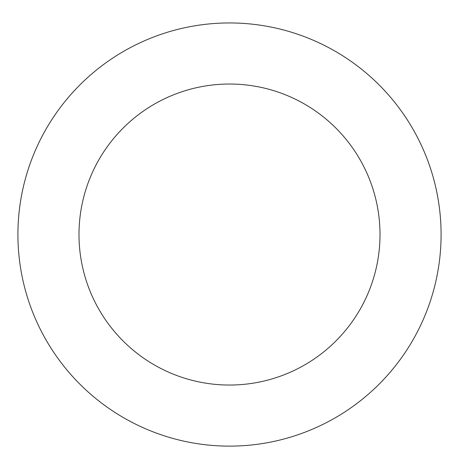<?xml version="1.0" encoding="UTF-8"?>
<svg xmlns="http://www.w3.org/2000/svg" width="459" height="459" viewBox="0 0 459 459"><rect width="100%" height="100%" fill="white"/><g stroke="black" fill="none" stroke-linecap="round" stroke-linejoin="round"><path stroke-width="0.69" d="M431.012 170.019A211.588 211.588 0 0 0 72.872 92.282A211.588 211.588 0 0 0 184.616 441.311A211.588 211.588 0 0 0 431.012 170.019M372.84 188.643A150.506 150.506 0 0 0 118.083 133.351A150.506 150.506 0 0 0 197.577 381.618A150.506 150.506 0 0 0 372.84 188.643"/></g></svg>
